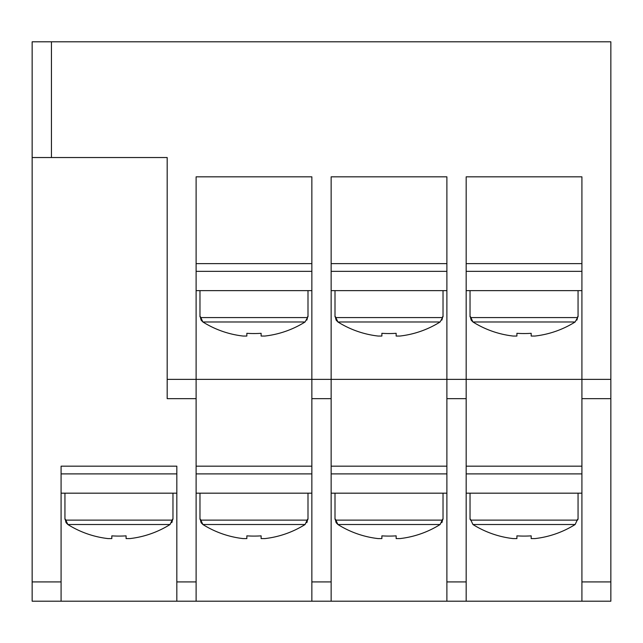 <?xml version="1.0" encoding="UTF-8"?>
<svg xmlns="http://www.w3.org/2000/svg" width="643" height="643" viewBox="0 0 643 643"><rect width="100%" height="100%" fill="white"/><g stroke="black" fill="none" stroke-linecap="round" stroke-linejoin="round"><path stroke-width="0.96" d="M446.885 271.346L331.145 271.346M446.885 290.636L331.145 290.636M441.902 320.085L442.553 317.578L440.109 321.974L337.921 321.974L335.477 316.758L335.003 316.758L335.003 290.636M381.878 333.307A94.585 84.651 0 0 0 396.152 333.307A94.585 84.651 -0 0 1 381.878 333.307L381.878 336.048L378.124 336.048A96.185 96.185 0 0 1 337.921 321.974L336.176 320.174M440.109 321.974A96.185 96.185 0 0 1 399.906 336.048L396.152 336.048L396.152 333.307M335.477 317.618L336.12 320.069M443.027 290.636L443.027 316.758L442.553 316.758L442.553 317.578L335.477 317.578M307.997 493.181L307.997 519.303L307.523 519.303L305.079 524.519A96.185 96.185 0 0 1 264.876 538.593L261.122 538.593L261.122 535.852A94.585 84.651 -0 0 1 246.848 535.852A94.585 84.651 0 0 0 261.122 535.852M201.146 522.719L202.891 524.519L200.447 519.303L199.973 519.303L199.973 493.181M246.848 535.852L246.848 538.593L243.094 538.593A96.185 96.185 0 0 1 202.891 524.519L305.079 524.519M306.872 522.63L307.523 520.123L200.447 520.123M200.447 520.163L201.09 522.614M311.855 493.181L196.115 493.181M311.855 473.891L196.115 473.891M443.027 493.181L443.027 519.303L442.553 519.303L440.109 524.519A96.185 96.185 0 0 1 399.906 538.593L396.152 538.593L396.152 535.852A94.585 84.651 -0 0 1 381.878 535.852A94.585 84.651 0 0 0 396.152 535.852M336.176 522.719L337.921 524.519L335.477 519.303L335.003 519.303L335.003 493.181M381.878 535.852L381.878 538.593L378.124 538.593A96.185 96.185 0 0 1 337.921 524.519L440.109 524.519M441.902 522.63L442.553 520.123L335.477 520.123M335.477 520.163L336.12 522.614M446.885 493.181L331.145 493.181M446.885 473.891L331.145 473.891M578.057 493.181L578.057 519.303L577.583 519.303L575.139 524.519L472.951 524.519L470.507 519.303L470.033 519.303L470.033 493.181M575.139 524.519A96.185 96.185 0 0 1 534.936 538.593L531.182 538.593L531.182 535.852A94.585 84.651 -0 0 1 516.908 535.852L516.908 538.593L513.154 538.593A96.185 96.185 0 0 1 472.951 524.519M516.908 535.852A94.585 84.651 0 0 0 531.182 535.852M581.915 493.181L466.175 493.181M581.915 473.891L466.175 473.891M172.967 493.181L172.967 519.303L172.493 519.303L170.049 524.519A96.185 96.185 0 0 1 129.846 538.593L126.092 538.593L126.092 535.852A94.585 84.651 -0 0 1 111.818 535.852A94.585 84.651 0 0 0 126.092 535.852M66.116 522.719L67.861 524.519L65.417 519.303L64.943 519.303L64.943 493.181M111.818 535.852L111.818 538.593L108.064 538.593A96.185 96.185 0 0 1 67.861 524.519L170.049 524.519M171.842 522.63L172.493 520.123L65.417 520.123L66.06 522.614M176.825 493.181L61.085 493.181M176.825 473.891L61.085 473.891M581.915 601.205L581.915 581.915L610.85 581.915L610.85 601.205L446.885 601.205L446.885 581.915L466.175 581.915L466.175 601.205M311.855 601.205L311.855 581.915L331.145 581.915L331.145 601.205L176.825 601.205L176.825 581.915L196.115 581.915L196.115 601.205M32.15 601.205L32.15 581.915L61.085 581.915L61.085 601.205L32.15 601.205M581.915 398.66L581.915 379.37L610.85 379.37L610.85 398.66L581.915 398.66L581.915 581.915M167.18 398.66L167.18 379.37L196.115 379.37L196.115 398.66L167.18 398.66M311.855 398.66L311.855 379.37L331.145 379.37L331.145 398.66L311.855 398.66L311.855 581.915M446.885 398.66L446.885 379.37L466.175 379.37L466.175 398.66L446.885 398.66L446.885 581.915M32.15 41.795L51.44 41.795L51.44 157.535L32.15 157.535L32.15 41.795M466.175 176.825L581.915 176.825L581.915 379.37L466.175 379.37L466.175 176.825M581.915 263.63L466.175 263.63M331.145 176.825L446.885 176.825L446.885 379.37L331.145 379.37L331.145 176.825M446.885 263.63L331.145 263.63M196.115 176.825L311.855 176.825L311.855 379.37L196.115 379.37L196.115 176.825M311.855 263.63L196.115 263.63M581.915 466.175L466.175 466.175M446.885 466.175L331.145 466.175M311.855 466.175L196.115 466.175M331.145 601.205L446.885 601.205M61.085 601.205L176.825 601.205M51.44 157.535L167.18 157.535L167.18 379.37M51.44 41.795L610.85 41.795L610.85 379.37M610.85 398.66L610.85 581.915M32.15 157.535L32.15 581.915M466.175 398.66L466.175 581.915M331.145 398.66L331.145 581.915M176.825 581.915L176.825 466.175L61.085 466.175L61.085 581.915M196.115 398.66L196.115 581.915M261.122 333.307A94.585 84.651 -0 0 1 246.848 333.307A94.585 84.651 0 0 0 261.122 333.307L261.122 336.048L264.876 336.048A96.185 96.185 0 0 0 305.079 321.974L202.891 321.974L200.447 316.758L199.973 316.758L199.973 290.636M246.848 333.307L246.848 336.048L243.094 336.048A96.185 96.185 0 0 1 202.891 321.974L201.146 320.174M306.872 320.085L307.523 317.578L305.079 321.974M200.447 317.618L201.09 320.069M307.997 290.636L307.997 316.758L307.523 316.758L307.523 317.578L200.447 317.578M311.855 271.346L196.115 271.346M311.855 290.636L196.115 290.636M531.182 333.307A94.585 84.651 -0 0 1 516.908 333.307A94.585 84.651 0 0 0 531.182 333.307L531.182 336.048L534.936 336.048A96.185 96.185 0 0 0 575.139 321.974L472.951 321.974L470.507 316.758L470.033 316.758L470.033 290.636M516.908 333.307L516.908 336.048L513.154 336.048A96.185 96.185 0 0 1 472.951 321.974L471.206 320.174M576.932 320.085L577.583 317.578L575.139 321.974M470.507 317.618L471.15 320.069M578.057 290.636L578.057 316.758L577.583 316.758L577.583 317.578L470.507 317.578M581.915 271.346L466.175 271.346M581.915 290.636L466.175 290.636M577.583 520.123L470.507 520.123"/></g></svg>
